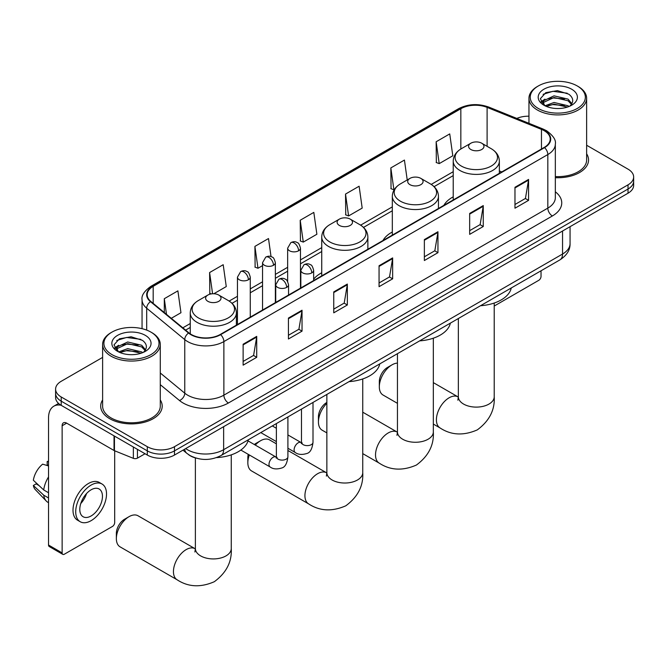 <?xml version="1.0" encoding="UTF-8"?>
<svg xmlns="http://www.w3.org/2000/svg" width="667" height="667" viewBox="0 0 667 667"><rect width="100%" height="100%" fill="white"/><g stroke="black" fill="none" stroke-linecap="round" stroke-linejoin="round"><path stroke-width="1" d="M321.736 272.77A33.959 19.61 0 0 0 313.648 279.206M392.321 231.999A33.959 19.61 0 0 0 383 240.504M453.218 196.848A33.959 19.61 0 0 0 443.888 205.344M196.131 458.129A19.226 11.097 180 0 1 188.369 454.494M102.618 357.395L61.222 381.291A19.226 11.097 0 0 0 55.594 389.136L55.594 397.507A19.226 11.097 0 0 0 61.222 405.353L147.307 455.052A19.226 11.097 0 0 0 174.487 455.052L628.022 193.213A19.226 11.097 0 0 0 633.65 185.368L633.65 181.182A19.226 11.097 0 0 1 628.022 189.028A19.226 11.097 0 0 0 633.65 181.182L633.65 176.997A19.226 11.097 0 0 0 628.022 169.151L586.626 145.248M55.594 389.136A19.226 11.097 0 0 0 61.222 396.982L147.307 446.682A19.226 11.097 0 0 0 174.487 446.682L174.487 450.867L628.022 189.028L174.487 450.867A19.226 11.097 0 0 1 147.307 450.867A19.226 11.097 0 0 0 174.487 450.867L174.487 455.052M61.222 396.982L61.222 401.167L147.307 450.867L61.222 401.167A19.226 11.097 0 0 1 55.594 393.322A19.226 11.097 0 0 0 61.222 401.167L61.222 405.353M102.618 399.958A30.757 17.759 0 0 0 100.692 406.136A30.757 17.759 0 0 0 109.696 418.693A30.757 17.759 0 0 0 143.222 422.545A30.757 17.759 0 0 0 162.206 406.136A30.757 17.759 0 0 0 160.28 399.958A30.757 17.759 0 0 1 162.206 406.136A30.757 17.759 0 0 1 143.222 422.545A30.757 17.759 0 0 1 109.696 418.693A30.757 17.759 0 0 1 100.692 406.136A30.757 17.759 0 0 1 102.618 399.958M544.197 130.69A20.502 11.839 180 0 1 550.208 139.061A20.502 11.839 180 0 1 544.197 147.432L220.252 334.467A20.502 11.839 180 0 1 188.953 332.883L150.892 301.501A20.502 11.839 180 0 1 147.182 294.706A20.502 11.839 180 0 1 153.185 286.343L460.839 108.721A20.502 11.839 180 0 1 487.102 107.387L541.462 129.365A20.502 11.839 180 0 1 544.197 130.69M544.564 130.482A21.019 12.131 0 0 0 541.754 129.123L487.394 107.145A21.019 12.131 0 0 0 460.48 108.504L152.826 286.126A21.019 12.131 0 0 0 150.475 301.667L188.536 333.058A21.019 12.131 0 0 0 220.61 334.676L544.564 147.64A21.019 12.131 0 0 0 544.564 130.482M243.13 344.222L243.13 365.149L256.72 357.304L256.72 336.376L243.13 344.222M243.13 361.439L253.602 355.394L256.67 337.068A5.128 2.96 -120 0 0 256.72 336.376M253.51 355.444L256.72 357.304M288.436 318.067L288.436 338.994L302.034 331.149L302.034 310.222L288.436 318.067M288.436 335.276L298.908 329.24L301.976 310.914A5.128 2.96 -120 0 0 302.034 310.222M298.816 329.29L302.034 331.149M333.75 291.904L333.75 312.831L347.34 304.986L347.34 284.059L333.75 291.904M333.75 309.121L344.214 303.076L347.282 284.759A5.128 2.96 -120 0 0 347.34 284.059M344.122 303.126L347.34 304.986M514.974 187.277L514.974 208.204L528.572 200.358L528.572 179.431L514.974 187.277M514.974 204.486L525.446 198.441L528.514 180.123A5.128 2.96 -120 0 0 528.572 179.431M525.354 198.499L528.572 200.358M469.668 213.432L469.668 234.359L483.258 226.513L483.258 205.586L469.668 213.432M469.668 230.649L480.14 224.604L483.208 206.278A5.128 2.96 -120 0 0 483.258 205.586M480.048 224.654L483.258 226.513M424.362 239.595L424.362 260.522L437.952 252.668L437.952 231.741L424.362 239.595M424.362 256.803L434.834 250.759L437.902 232.441A5.128 2.96 -120 0 0 437.952 231.741M434.742 250.817L437.952 252.668M379.056 265.749L379.056 286.677L392.646 278.831L392.646 257.904L379.056 265.749M379.056 282.966L389.52 276.922L392.588 258.596A5.128 2.96 -120 0 0 392.646 257.904M389.428 276.972L392.646 278.831M555.336 177.689A30.757 17.759 0 0 0 588.552 159.988A30.757 17.759 0 0 0 586.626 153.81A30.757 17.759 0 0 1 588.552 159.988A30.757 17.759 0 0 1 555.336 177.689M174.487 446.682L628.022 184.842A19.226 11.097 0 0 0 633.65 176.997M528.956 116.2A19.226 11.097 0 0 0 516.808 118.418M213.815 293.755L226.263 286.568L223.195 264.707L209.605 272.553L209.822 293.355M171.286 318.309L180.957 312.723L177.889 290.862L164.299 298.708L164.299 312.548M345.523 194.072L348.591 215.941L362.189 208.096L359.121 186.226L345.523 194.072L345.748 214.874M407.22 179.957L404.427 160.072L390.837 167.917L391.054 188.719M436.143 141.763L439.211 163.623L452.801 155.778L449.733 133.909L436.143 141.763L436.36 162.556M271.035 256.603L268.501 238.544L254.911 246.39L255.127 267.192M300.217 220.235L303.285 242.096L316.883 234.25L313.815 212.389L300.217 220.235L300.442 241.037M303.285 242.096L300.217 240.954M348.591 215.941L345.523 214.791M390.837 167.917L393.905 189.787L394.305 189.553M393.905 189.787L390.837 188.636M439.211 163.623L436.143 162.481M254.911 246.39L257.979 268.259L262.548 265.616M257.979 268.259L254.911 267.108M211.297 293.905L209.605 293.272M209.605 272.553L212.581 293.763M164.299 298.708L166.492 314.365M494.222 306.036L538.761 280.323A3.202 1.851 120 0 0 541.029 276.396L541.029 270.794M538.311 108.463A27.555 15.908 0 0 0 577.272 108.463A27.555 15.908 0 0 0 577.272 85.968A27.555 15.908 0 0 0 577.272 85.96L578.181 86.485A28.831 16.65 0 0 1 586.626 98.257A28.831 16.65 0 0 1 568.826 113.64A28.831 16.65 0 0 1 537.402 110.03A28.831 16.65 0 0 1 528.956 98.257A28.831 16.65 0 0 1 537.402 86.485L538.311 85.968A27.555 15.908 0 0 0 538.311 108.463M555.336 176.58A28.831 16.65 0 0 0 586.626 159.988L586.626 98.257M544.972 105.778L554.044 102.485L568.034 105.753L569.026 106.487M546.348 106.403L554.044 104.144L567.475 107.053M544.722 105.653L543.313 102.535L543.805 100.642L554.044 95.84L568.034 99.108L571.877 103.652M543.355 104.736L543.313 102.535M543.405 103.368L543.805 102.301L554.044 97.499L568.034 100.767L571.436 104.344M569.635 106.236A14.482 8.363 0 0 0 570.252 105.686C573.945 101.659 573.462 97.824 568.793 94.189L557.462 90.629L545.781 92.663L540.353 98.683L543.872 105.119M571.661 89.211A19.61 11.322 0 0 0 543.972 89.186A19.61 11.322 0 0 0 543.847 105.169A19.61 11.322 0 0 0 543.93 105.219A19.61 11.322 0 0 0 571.744 105.169A19.61 11.322 0 0 0 571.661 89.211M571.486 105.311L572.895 104.352M578.181 86.485L577.272 85.968A27.555 15.908 0 0 0 538.311 85.968M543.096 94.322L552.901 91.304L567.175 93.205M541.204 102.401L543.88 100.509M548.299 98.783L552.901 97.949L564.449 98.941M548.299 105.428L552.901 104.594L564.449 105.586M540.904 101.868L544.989 99.125M379.323 386.81L379.323 381.582A11.531 6.662 -60 0 1 387.485 367.459L392.013 364.841A17.942 10.355 120 0 0 379.323 386.81A17.942 10.355 120 0 0 383.041 395.022L397.449 403.343M470.844 149.5A7.687 4.436 0 0 0 481.724 149.5A7.687 4.436 0 0 0 481.724 143.222L491.271 148.733A21.194 12.231 0 0 1 491.271 166.041A21.194 12.231 0 0 1 461.297 166.041A21.194 12.231 0 0 1 461.297 148.733C456.086 151.834 453.385 155.953 453.218 161.089A23.07 13.315 0 0 0 459.972 170.502A23.07 13.315 0 0 0 485.109 173.387A23.07 13.315 0 0 0 499.35 161.089C499.183 155.953 496.49 151.834 491.271 148.733L481.724 143.222A7.687 4.436 0 0 0 470.844 143.222A7.687 4.436 0 0 0 470.844 149.5M480.523 305.728A35.243 20.343 0 0 0 511.272 287.969M397.449 363.115A17.942 10.355 120 0 0 392.013 364.841L387.485 367.459M326.863 403.302A17.942 10.355 120 0 0 318.434 421.969L318.434 416.742A11.531 6.662 -60 0 1 326.588 402.61L326.588 402.61M318.434 421.969A17.942 10.355 120 0 0 322.144 430.182L326.863 432.9M409.955 184.659A7.687 4.436 0 0 0 420.827 184.659A7.687 4.436 0 0 0 420.827 178.381L430.373 183.892A21.194 12.231 0 0 1 430.373 201.192A21.194 12.231 0 0 1 400.408 201.192A21.194 12.231 0 0 1 400.408 183.892C395.189 186.993 392.496 191.112 392.321 196.24A23.07 13.315 0 0 0 399.083 205.661A23.07 13.315 0 0 0 424.22 208.546A23.07 13.315 0 0 0 438.461 196.24C438.286 191.112 435.593 186.993 430.373 183.892L420.827 178.381A7.687 4.436 0 0 0 409.955 178.381A7.687 4.436 0 0 0 409.955 184.659M419.626 340.879A35.243 20.343 0 0 0 450.375 323.128M249.333 454.969A17.942 10.355 120 0 0 247.841 462.723L247.841 457.495A11.531 6.662 -60 0 1 248.249 454.335M254.327 444.53A11.531 6.662 -60 0 1 255.995 443.363L260.53 440.754A17.942 10.355 120 0 0 255.286 445.089M247.841 462.723A17.942 10.355 120 0 0 251.559 470.935L308.646 503.893A17.942 10.355 -60 0 1 305.895 489.52A17.942 10.355 -60 0 1 317.617 473.712A17.942 10.355 -60 0 1 326.588 472.82L326.855 472.978M339.361 225.413A7.687 4.436 0 0 0 350.242 225.413A7.687 4.436 0 0 0 350.242 219.135L359.788 224.646A21.194 12.231 0 0 1 359.788 241.946A21.194 12.231 0 0 1 329.815 241.946A21.194 12.231 0 0 1 329.815 224.646C324.596 227.747 321.903 231.866 321.736 236.993A23.07 13.315 0 0 0 328.489 246.415A23.07 13.315 0 0 0 353.627 249.3A23.07 13.315 0 0 0 367.867 236.993C367.7 231.866 365.007 227.747 359.788 224.646L350.242 219.135A7.687 4.436 0 0 0 339.361 219.135A7.687 4.436 0 0 0 339.361 225.413M349.041 381.632A35.243 20.343 0 0 0 379.79 363.882M276.371 443.83L269.501 439.861A17.942 10.355 120 0 0 260.53 440.754L255.995 443.363M116.358 538.636L116.358 533.4A11.531 6.662 -60 0 1 124.512 519.276L129.048 516.658A17.942 10.355 120 0 0 116.358 538.636A17.942 10.355 120 0 0 120.077 546.848L177.164 579.806A17.942 10.355 -60 0 1 174.412 565.433A17.942 10.355 -60 0 1 186.135 549.625A17.942 10.355 -60 0 1 195.106 548.733L195.373 548.883M207.879 301.326A7.687 4.436 0 0 0 218.759 301.326A7.687 4.436 0 0 0 218.759 295.047L228.306 300.559A21.194 12.231 0 0 1 228.306 317.859A21.194 12.231 0 0 1 198.332 317.859A21.194 12.231 0 0 1 198.332 300.559C193.113 303.66 190.42 307.77 190.253 312.906A23.07 13.315 0 0 0 197.007 322.328A23.07 13.315 0 0 0 222.144 325.213A23.07 13.315 0 0 0 236.385 312.906C236.218 307.77 233.525 303.66 228.306 300.559L218.759 295.047A7.687 4.436 0 0 0 207.879 295.047A7.687 4.436 0 0 0 207.879 301.326M216.525 457.612A35.243 20.343 0 0 0 248.307 439.795M195.106 548.733L138.019 515.774A17.942 10.355 120 0 0 129.048 516.658L124.512 519.276M137.452 449.366L137.452 458.129L145.039 453.752M61.005 405.228A25.629 14.799 -120 0 0 53.844 406.178A25.629 14.799 -120 0 0 48.533 417.909L48.533 545.039L62.131 552.893L62.131 425.763A6.412 3.702 60 0 1 63.457 422.828A6.412 3.702 60 0 1 66.658 423.145L114.032 450.492L114.032 435.843M62.131 552.893A3.202 1.851 120 0 0 62.79 554.36L49.2 546.506A3.202 1.851 -60 0 1 48.533 545.039M62.79 554.36A3.202 1.851 120 0 0 64.391 554.194L112.415 526.471A3.202 1.851 120 0 0 114.682 522.544L114.682 450.792M137.452 458.129A3.202 1.851 180 0 1 133.35 458.337L114.457 450.7A3.202 1.851 180 0 1 114.032 450.492M91.121 515.958A16.016 9.246 120 0 0 101.592 501.842A16.016 9.246 120 0 0 99.133 489.003A16.016 9.246 120 0 0 91.121 489.795A16.016 9.246 120 0 0 80.657 503.91A16.016 9.246 120 0 0 83.117 516.75A16.016 9.246 120 0 0 91.121 515.958M80.774 503.535A16.016 9.246 120 0 0 86.527 493.58M48.533 461.948L47.174 461.539L47.174 464.757L48.533 465.541M102.018 484.009L99.3 482.441A21.786 12.581 120 0 0 88.403 483.517A21.786 12.581 120 0 0 74.17 502.718A21.786 12.581 120 0 0 77.514 520.168L80.232 521.744A21.786 12.581 120 0 0 91.121 520.66A21.786 12.581 120 0 0 105.353 501.467A21.786 12.581 120 0 0 102.018 484.009A21.786 12.581 120 0 0 91.121 485.084A21.786 12.581 120 0 0 76.888 504.285A21.786 12.581 120 0 0 80.232 521.744M48.533 476.93A21.144 12.206 120 0 0 43.722 489.962L33.35 480.248A16.658 9.621 120 0 1 42.646 464.157L48.533 465.941M48.533 492.738L43.722 489.962M38.961 485.509L36.135 483.875L33.35 485.484L43.722 495.189L48.533 497.966M43.722 495.189A21.144 12.206 120 0 0 46.331 501.092A21.144 12.206 120 0 0 47.932 502.351L48.533 502.701M48.533 461.155A16.658 9.621 120 0 0 47.174 461.539M33.35 485.484A16.658 9.621 120 0 0 35.318 489.628L46.331 501.092M111.964 354.611A27.555 15.908 0 0 0 150.934 354.611A27.555 15.908 0 0 0 150.934 332.116L151.834 332.633A28.831 16.65 0 0 1 160.28 344.405A28.831 16.65 0 0 1 142.48 359.788A28.831 16.65 0 0 1 111.055 356.178A28.831 16.65 0 0 1 102.618 344.405A28.831 16.65 0 0 1 111.055 332.633L111.964 332.116A27.555 15.908 0 0 0 111.964 354.611M102.618 344.405L102.618 406.136A28.831 16.65 0 0 0 111.055 417.909A28.831 16.65 0 0 0 142.48 421.519A28.831 16.65 0 0 0 160.28 406.136L160.28 344.405M118.626 351.926L127.697 348.633L141.687 351.901L142.68 352.635M120.002 352.551L127.697 350.292L141.129 353.202M118.376 351.801L116.967 348.683L117.459 346.79L127.697 341.988L141.687 345.256L145.531 349.8M117.008 350.884L116.967 348.683M117.059 349.516L117.459 348.449L127.697 343.647L141.687 346.915L145.089 350.492M143.297 352.384A14.482 8.363 0 0 0 143.905 351.834C147.599 347.807 147.115 343.972 142.446 340.345L131.116 336.777L119.435 338.811L114.007 344.831L117.525 351.267M145.314 335.359A19.61 11.322 0 0 0 117.625 335.334A19.61 11.322 0 0 0 117.5 351.317A19.61 11.322 0 0 0 117.584 351.367A19.61 11.322 0 0 0 145.398 351.317A19.61 11.322 0 0 0 145.314 335.359M145.139 351.459L146.548 350.5M151.834 332.633L150.934 332.116A27.555 15.908 0 0 0 111.964 332.116M116.75 340.47L126.563 337.452L140.829 339.353M114.857 348.558L117.534 346.657M121.953 344.931L126.563 344.097L138.102 345.089M121.953 351.576L126.563 350.742L138.102 351.734M114.557 348.016L118.643 345.273M185.684 448.599A25.629 14.799 0 0 0 187.402 449.691A25.629 14.799 0 0 0 223.645 449.691L562.548 254.035A25.629 14.799 0 0 0 570.06 243.572C570.243 249.925 566.858 255.369 559.896 259.897L220.994 455.561A12.815 7.395 60 0 0 223.645 449.691L223.645 426.672M562.548 231.015L562.548 254.035A12.815 7.395 60 0 1 559.896 259.897M184.642 449.191A12.815 8.571 129.5 0 0 186.877 453.36L182.983 450.15M628.022 193.213L628.022 184.842M147.307 455.052L147.307 446.682M555.336 191.796A32.041 18.493 180 0 1 552.359 215.975L228.406 403.001A6.412 3.702 60 0 1 223.879 395.156L547.824 208.121A25.629 14.799 0 0 0 555.336 197.657L555.336 144.089A25.629 14.799 180 0 1 547.824 154.552A6.412 3.702 -120 0 0 544.564 147.64M228.406 403.001A32.041 18.493 180 0 1 183.1 403.001A32.041 18.493 180 0 1 179.506 400.534L160.28 384.676M188.536 333.058A6.412 4.285 129.5 0 0 184.759 339.603L184.759 393.18A25.629 14.799 0 0 0 187.627 395.156A25.629 14.799 0 0 0 223.879 395.156L223.879 341.579A25.629 14.799 180 0 1 184.759 339.603L146.69 308.221A25.629 14.799 180 0 1 142.054 299.733L142.054 328.681M555.336 144.089C556.186 140.087 553.243 135.618 546.498 130.69L543.13 129.056A6.412 3.002 112 0 0 541.754 129.123M543.13 129.056L488.769 107.079C478.156 103.327 468.076 103.869 458.546 108.713A6.412 3.702 60 0 1 460.48 108.504M152.826 286.126A6.412 3.702 -120 0 0 150.892 286.335C144.239 291.12 141.296 295.581 142.054 299.733M150.475 301.667A6.412 4.285 129.5 0 0 146.69 308.221L146.69 330.107M488.769 107.079A6.412 3.002 112 0 0 487.394 107.145M220.61 334.676A6.412 3.702 60 0 1 223.879 341.579L547.824 154.552L547.824 208.121A6.412 3.702 60 0 0 552.359 215.975M160.28 372.995L184.759 393.18A6.412 4.285 -50.5 0 1 179.506 400.534M153.185 286.343L153.185 303.393M541.462 129.365L541.462 149.016M487.102 107.387L487.102 146.331M501.784 171.919L499.35 170.935M460.839 108.721L460.839 149.008M453.218 171.711L431.224 184.409M392.321 206.87L360.639 225.163M321.736 247.624L300.467 259.905M287.652 267.3L275.363 274.395M262.548 281.799L250.267 288.886M237.452 296.29L229.156 301.075M190.253 323.537L182.825 327.822M379.056 266.416L392.588 258.596M424.362 240.253L437.902 232.441M469.668 214.099L483.208 206.278M514.974 187.936L528.514 180.123M333.75 292.571L347.282 284.759M288.436 318.726L301.976 310.914M243.13 344.889L256.67 337.068M494.222 303.035L494.222 396.748A17.942 10.355 180 0 1 488.969 404.077A17.942 10.355 180 0 1 463.598 404.077A17.942 10.355 180 0 1 458.346 396.748L457.862 400.192M494.222 396.748C494.997 409.922 489.353 420.969 477.289 429.89C463.548 435.876 451.159 435.243 440.128 427.989A17.942 10.355 -60 0 1 437.377 413.607A17.942 10.355 -60 0 1 449.099 397.799A17.942 10.355 -60 0 1 458.071 396.907L458.337 397.065M433.333 338.194L433.333 431.908A17.942 10.355 180 0 1 428.081 439.236A17.942 10.355 180 0 1 402.701 439.236A17.942 10.355 180 0 1 397.449 431.908L396.965 435.351M433.333 431.908C434.109 445.081 428.464 456.128 416.4 465.049C402.651 471.035 390.262 470.402 379.24 463.14A17.942 10.355 -60 0 1 376.488 448.766A17.942 10.355 -60 0 1 388.202 432.958A17.942 10.355 -60 0 1 397.173 432.066L397.449 432.224M362.74 378.948L362.74 472.661A17.942 10.355 180 0 1 357.487 479.99A17.942 10.355 180 0 1 332.116 479.99A17.942 10.355 180 0 1 326.863 472.661L326.38 476.105M231.257 454.861L231.257 548.574A17.942 10.355 180 0 1 226.005 555.894A17.942 10.355 180 0 1 200.634 555.894A17.942 10.355 180 0 1 195.381 548.574L194.897 552.009M311.772 272.886A6.412 3.702 0 0 0 313.648 270.277C312.631 266.567 311.622 264.749 310.605 264.824C308.754 263.515 306.562 263.482 304.035 264.724A6.412 3.702 60 0 1 307.245 265.041A6.412 3.702 -120 0 1 311.772 272.886A6.412 3.702 0 0 1 302.71 272.886A6.412 3.702 0 0 1 300.834 270.277L304.035 264.724M287.911 448.249L295.298 452.518A5.77 3.327 -60 0 1 294.414 447.899A5.77 3.327 -60 0 1 298.182 442.813A5.77 3.327 -60 0 1 298.432 442.68A5.77 3.327 -60 0 1 301.067 442.529L287.911 434.934M301.809 443.113L301.292 443.538L301.476 442.296A5.77 3.327 -0 0 0 303.16 444.647A5.77 3.327 -0 0 0 311.055 444.789A5.77 3.327 -0 0 0 313.006 442.296C312.214 448.991 310.147 452.726 306.787 453.51C301.968 454.977 298.141 454.644 295.298 452.518M286.668 287.385A6.412 3.702 0 0 0 288.553 284.767C287.535 281.057 286.518 279.248 285.509 279.315C283.65 278.006 281.466 277.972 278.939 279.215A6.412 3.702 60 0 1 282.141 279.531A6.412 3.702 -120 0 1 286.668 287.385A6.412 3.702 0 0 1 277.614 287.385A6.412 3.702 0 0 1 275.729 284.767L278.939 279.215M240.837 450.058L270.193 467.008A5.77 3.327 -60 0 1 269.31 462.389A5.77 3.327 -60 0 1 273.078 457.304A5.77 3.327 -60 0 1 273.337 457.17A5.77 3.327 -60 0 1 275.963 457.02L248.024 440.887M276.705 457.604L276.188 458.029L276.371 456.787A5.77 3.327 -0 0 0 278.064 459.138A5.77 3.327 -0 0 0 285.951 459.28A5.77 3.327 -0 0 0 287.911 456.787C287.118 463.482 285.042 467.225 281.682 468.009C276.863 469.468 273.036 469.143 270.193 467.008M298.591 250.784A6.412 3.702 0 0 0 300.467 248.174C299.45 244.464 298.432 242.646 297.424 242.721C295.564 241.412 293.38 241.379 290.854 242.621A6.412 3.702 60 0 1 294.055 242.938A6.412 3.702 -120 0 1 298.591 250.784A6.412 3.702 0 0 1 289.528 250.784A6.412 3.702 0 0 1 287.652 248.174L290.854 242.621M273.487 265.274A6.412 3.702 0 0 0 275.363 262.665C274.345 258.954 273.337 257.137 272.319 257.212C270.469 255.903 268.276 255.87 265.749 257.112A6.412 3.702 60 0 1 268.959 257.429A6.412 3.702 -120 0 1 273.487 265.274A6.412 3.702 0 0 1 264.424 265.274A6.412 3.702 0 0 1 262.548 262.665L265.749 257.112M248.391 279.773A6.412 3.702 0 0 0 250.267 277.155C249.25 273.445 248.232 271.636 247.224 271.702C245.364 270.393 243.18 270.36 240.654 271.602A6.412 3.702 60 0 1 243.855 271.919A6.412 3.702 -120 0 1 248.391 279.773A6.412 3.702 0 0 1 239.328 279.773A6.412 3.702 0 0 1 237.452 277.155L240.654 271.602M62.131 425.763L66.658 423.145M114.457 436.093L114.457 450.7M133.35 458.337L133.35 446.998M220.994 455.561C210.68 460.739 200.367 460.739 190.053 455.561L186.877 453.36M570.06 243.572L570.06 226.68M458.546 108.713L150.892 286.335M453.218 175.613L434.092 186.652M392.321 210.772L363.507 227.405M321.736 251.526L300.467 263.807M287.652 271.202L275.363 278.297M262.548 285.693L250.267 292.788M237.452 300.192L232.024 303.318M190.253 327.439L185.601 330.123M528.956 123.328L528.956 98.257M440.128 427.989L433.333 424.062M499.35 173.328L499.35 161.089M453.218 199.967L453.218 161.089M470.844 143.222L461.297 148.733M458.071 396.907L433.333 382.625M458.346 318.526L458.346 396.748M379.24 463.14L362.74 453.618M438.461 208.488L438.461 196.24M392.321 235.118L392.321 196.24M409.955 178.381L400.408 183.892M397.173 432.066L362.74 412.189M397.449 353.685L397.449 431.908M362.74 472.661C363.515 485.834 357.871 496.882 345.806 505.803C332.058 511.789 319.676 511.155 308.646 503.893M367.867 249.241L367.867 236.993M321.736 275.871L321.736 236.993M339.361 219.135L329.815 224.646M326.588 472.82L287.911 450.492M326.863 394.439L326.863 472.661M231.257 548.574C232.033 561.747 226.388 572.795 214.324 581.707C200.575 587.702 188.194 587.06 177.164 579.806M236.385 325.154L236.385 312.906M190.253 333.842L190.253 312.906M207.879 295.047L198.332 300.559M195.381 457.921L195.381 548.574M302.234 442.996L301.067 442.529M313.006 402.434L313.006 442.296M313.648 280.54L313.648 270.277M276.371 441.596L260.78 432.591M301.476 409.096L301.476 442.296M300.834 287.944L300.834 270.277M276.371 428.272L272.311 425.93M277.13 457.487L275.963 457.02M287.911 416.925L287.911 456.787M288.553 295.031L288.553 284.767M276.371 423.587L276.371 456.787M275.729 302.434L275.729 284.767M300.467 288.152L300.467 248.174M287.652 281.491L287.652 248.174M275.363 302.643L275.363 262.665M262.548 310.047L262.548 262.665M250.267 317.142L250.267 277.155M237.452 324.537L237.452 277.155M53.844 406.178L58.571 403.443"/></g></svg>
